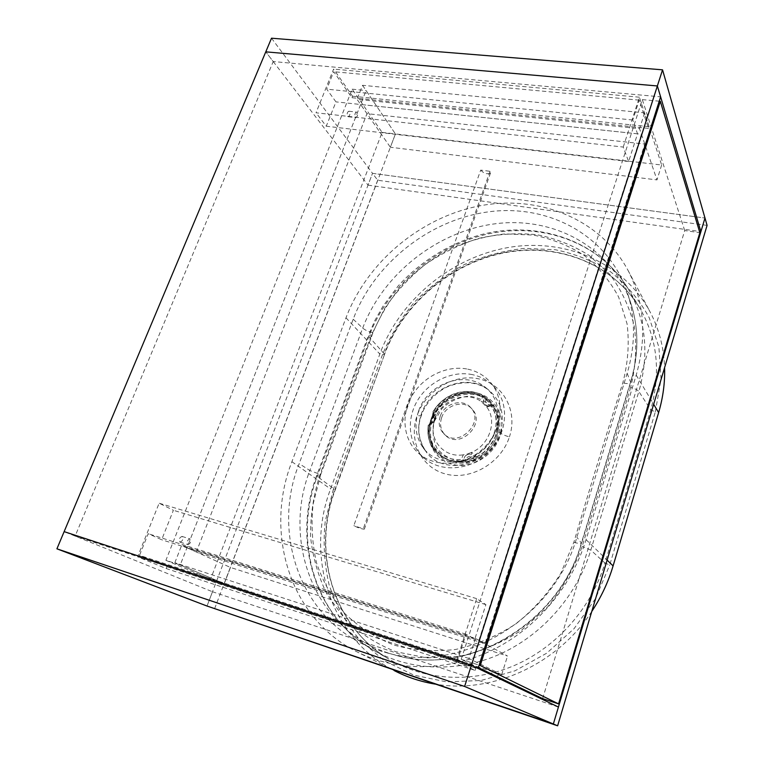 <?xml version="1.0" encoding="UTF-8"?>
<svg xmlns="http://www.w3.org/2000/svg" width="764" height="764" viewBox="0 0 764 764"><rect width="100%" height="100%" fill="white"/><g stroke="black" fill="none" stroke-linecap="round" stroke-linejoin="round"><path stroke-width="0.57" stroke-dasharray="3.82 2.86" d="M355.336 117.159L355.957 117.599C357.915 116.032 358.106 114.199 356.521 112.079C354.888 112.91 354.496 114.6 355.336 117.159M347.649 116.3L348.279 116.739C350.246 115.183 350.428 113.349 348.833 111.238C347.19 112.06 346.799 113.75 347.649 116.3M187.839 544.579L187.954 544.617C190.713 543.366 191.372 541.447 189.93 538.887C187.256 540.024 186.559 541.915 187.839 544.579M179.96 542.087L180.075 542.134C182.854 540.893 183.513 538.983 182.052 536.423C179.359 537.55 178.661 539.441 179.96 542.087M165.903 560.318L210.558 579.188L382.105 132.392L352.166 89.168L165.903 560.318L180.218 564.988L224.263 583.686L395.427 133.948L366.09 90.553L180.218 564.988M352.166 89.168L366.09 90.553M382.105 132.392L395.427 133.948L390.366 147.242L656.983 179.903L639.544 128.658L357.027 99.31L390.366 147.242M210.558 579.188L224.263 583.686L230.441 567.451L181.66 545.353L475.409 638.389L507.525 656.047L230.441 567.451M468.934 658.492L174.841 562.705L224.263 583.686L501.681 674.65L468.934 658.492L475.409 638.389M501.681 674.65L507.525 656.047M174.841 562.705L181.66 545.353M362.537 85.301L395.427 133.948L661.653 165.014L644.625 112.862L362.537 85.301L357.027 99.31M644.625 112.862L639.544 128.658M661.653 165.014L656.983 179.903M542.631 698.611L684.716 230.566L699.853 232.686M684.716 230.566L642.323 99.626L461.208 659.303L478.35 667.574M461.208 659.303L479.123 665.158M642.323 99.626L659.227 101.192M707.082 225.39L377.683 180.247L372.526 173.342L704.981 218.036L372.526 173.342L368.009 185.136L265.776 51.847L273.226 61.55L660.621 96.847M271.516 38.2L372.526 173.342L207.025 606.033L212.487 591.756L64.138 531.629L75.139 536.089L273.226 61.55M478.063 668.462L75.139 536.089M558.427 707.053L212.487 591.756M368.009 185.136L699.471 231.435M472.429 374.647C452.116 370.359 428.68 381.57 417.421 400.651C406.066 419.684 408.473 444.237 423.686 457.741C440.217 472.735 469.736 470.853 488.186 452.947C506.819 435.213 509.913 405.751 495.626 388.589C489.581 381.351 481.845 376.7 472.429 374.647M467.759 369.155C477.271 371.208 485.073 375.888 491.166 383.194C505.567 400.479 502.397 430.247 483.545 448.172C464.884 466.298 435.069 468.236 418.414 453.119C403.077 439.51 400.699 414.728 412.188 395.504C423.59 376.222 447.265 364.867 467.759 369.155M377.683 180.247L214.531 608.898M475.112 670.41L475.81 668.233L457.77 659.609L466.011 634.206L474.826 639.029L485.904 604.611L476.688 598.642L456.28 661.519L475.112 670.41L166.18 568.55L137.606 556.803L159.141 503.209L173.39 510.285L161.662 539.737L148.216 533.702L139.525 555.332L166.915 566.687L166.18 568.55M456.28 661.519L137.606 556.803M475.81 668.233L166.915 566.687M457.77 659.609L139.525 555.332M466.011 634.206L148.216 533.702M474.826 639.029L161.662 539.737M485.904 604.611L173.39 510.285M476.688 598.642L159.141 503.209M623.233 147.06L639.411 97.209L649.028 126.681L648.483 128.381L639.22 100.141L632.773 120.015L637.539 133.824L628.61 161.548L623.233 147.06L316.029 112.795L333.591 69.085L352.538 96.207L351.946 97.716L333.725 71.701L326.725 89.149L335.959 101.879L326.266 126.222L316.029 112.795M628.61 161.548L326.266 126.222M637.539 133.824L335.959 101.879M632.773 120.015L326.725 89.149M639.22 100.141L333.725 71.701M648.483 128.381L351.946 97.716M649.028 126.681L352.538 96.207M639.411 97.209L333.591 69.085M480.699 170.114C484.07 173.686 487.356 174.603 490.555 172.865L490.03 171.308L480.699 170.114L353.818 525.661C358.068 527.867 361.573 529.032 364.342 529.137L353.818 525.661M490.03 171.308L363.425 528.401M360.637 104.487L186.97 547.759L478.923 640.327L641.435 134.235L360.637 104.487L366.997 113.645L644.787 144.062L485.121 643.727L196.319 551.99L366.997 113.645M641.435 134.235L644.787 144.062M186.97 547.759L196.319 551.99M478.923 640.327L485.121 643.727M430.38 423.8L431.421 420.248C439.033 395.704 473.164 384.33 490.192 401.234L490.192 401.243C498.481 409.38 501.442 419.656 499.073 432.09L498.052 435.757C490.249 462.602 451.925 472.706 436.645 452.737L436.645 452.727C430.027 444.486 427.935 434.85 430.38 423.8L430.447 423.963C428.002 434.687 430.065 444.276 436.645 452.727L435.098 450.961C441.859 458.562 450.703 462.086 461.628 461.513L461.169 459.45L465.4 460.234L466.002 462.277L461.628 461.513L463.271 459.995L464.989 456.328L467.53 453.892L471.608 452.403C489.629 445.02 497.555 420.486 486.63 406.897L481.444 401.74C467.759 391.082 444.046 398.646 436.282 415.836L433.847 422.798C429.215 440.809 444.658 458.075 463.356 454.809L464.989 456.328C466.909 454.408 469.077 453.778 471.503 454.427L471.608 452.403L475.265 455.354L474.568 457.015L476.364 457.235L474.32 459.861L466.002 462.277M474.32 459.861L473.355 457.922L465.4 460.234C467.387 456.012 470.041 455.239 473.355 457.922L474.434 456.834L473.556 455.688L471.503 454.427L467.53 453.892L463.356 454.809L461.169 459.45C441.668 461.38 425.968 444.094 429.177 425.137L429.903 424.24C435.299 422.244 436.655 418.882 433.981 414.155L435.327 416.819L433.398 422.301L435.327 416.819L433.408 413.668L433.293 415.759L432.376 415.616L429.769 423.418L428.203 425.615C426.952 435.337 429.253 443.779 435.098 450.961C429.588 445.278 427.267 436.769 428.126 425.452L433.847 422.798L433.264 422.167C434.964 419.283 435.623 417.45 435.232 416.657L436.282 415.836L433.847 411.844C443.359 394.663 467.062 387.119 482.294 396.841L481.444 401.74L483.488 401.874L484.624 404.28L487.585 405.932L484.376 403.994L483.488 401.874L484.156 398.006L485.847 399.524L487.356 398.808L483.698 396.058L489.552 400.651M476.364 457.235C486.028 451.963 492.665 444.218 496.266 434.009C499.465 423.667 498.539 414.231 493.477 405.722L491.644 406.095C501.786 421.317 493.725 446.252 475.265 455.354L476.364 457.235M500.191 432.806C505.08 415.387 501.375 401.234 489.075 390.347L489.075 390.347C468.265 372.402 430.008 386.383 421.145 414.518C416.705 428.117 418.242 440.341 425.758 451.209L425.758 451.218C442.652 476.994 490.679 465.782 500.191 432.816L500.191 432.806C502.129 434.391 505.205 435.747 509.426 436.903C501.098 463.041 470.748 480.68 446.004 474.1C421.079 467.883 408.186 440.312 417.163 415.473C425.787 390.538 453.883 373.5 478.455 378.801C503.075 383.719 518.164 410.841 509.426 436.903M418.471 411.395C414.078 424.803 415.597 436.884 423.027 447.637C435.881 465.601 465.916 466.498 484.128 448.707C502.626 431.221 502.97 401.119 485.57 387.51C465.085 369.814 427.219 383.671 418.471 411.395M500.993 432.768C505.51 413.009 492.15 394.224 473.174 392.39C454.217 390.261 434.076 404.939 429.511 424.135C424.708 443.273 436.912 462.573 456.213 465.104C475.418 467.874 496.705 452.699 500.993 432.768L499.073 432.09M429.721 424.144L428.203 425.615L429.521 424.058L433.398 422.301L429.721 424.144M429.769 423.418L429.215 424.612L430.724 423.075L429.702 423.246L433.045 413.181L433.408 413.668L433.847 411.844L432.997 411.576L433.236 413.515L432.997 411.576C446.033 390.796 469.659 387.023 483.65 396.019L482.294 396.841L484.156 398.006L483.698 396.058C467.826 385.916 443.034 393.756 433.083 411.729L432.462 415.769M441.592 417.784C445.536 404.805 464.034 399.419 472.047 409.065C486.687 423.8 459.193 450.225 445.097 434.974C440.685 430.237 439.51 424.507 441.592 417.784M440.207 416.399C438.125 423.141 439.29 428.891 443.722 433.637C457.837 448.926 485.417 422.416 470.748 407.651C462.726 397.977 444.171 403.382 440.207 416.399M492.809 404.194L493.477 405.722L491.386 405.197L491.644 406.095L486.63 406.897L487.432 405.837L491.71 405.407L491.061 404.681L492.809 404.194L487.327 398.789M630.692 387.358L582.158 546.441C574.098 568.483 562.6 588.643 547.664 606.922L521.611 630.195C501.91 642.811 481.129 651.53 459.25 656.362L426.78 657.88L395.762 651.692C376.423 643.985 359.452 633.089 344.851 619.002L327.135 594.602C318.254 576.419 312.734 557.147 310.566 536.786C310.346 516.158 313.336 495.912 319.524 476.058C336.972 427.315 354.315 380.252 371.552 334.861L384.674 308.408C395.933 291.934 409.389 277.342 425.051 264.621C441.793 253.171 459.699 244.413 478.761 238.358C498.166 233.994 517.562 232.772 536.958 234.71C555.858 238.502 573.315 245.435 589.302 255.52L610.025 274.639C621.418 289.881 629.517 307.09 634.301 326.266C636.937 346.273 635.734 366.634 630.692 387.358C634.855 388.523 637.577 389.917 638.847 391.55C649.543 353.512 645.933 319.18 628.018 288.544L628.018 288.544C600.389 242.885 543.319 222.381 489.609 233.622C435.556 245.063 388.017 285.698 368.84 336.59L384.321 353.961C402.704 303.9 449.595 263.666 502.769 252.741C555.848 241.93 612.107 262.52 639.621 307.911C657.384 338.271 661.099 372.23 650.766 409.791L604.954 563.03L609.729 564.997L655.321 411.892L650.766 409.791L638.847 391.55L590.811 550.128L604.954 563.03C591.565 607.695 557.147 646.86 514.755 665.329C472.276 683.646 424.622 680.514 388.905 659.103C332.092 625.601 311.655 550.787 334.966 489.581L333.266 489.714L325.244 521.144C322.991 542.746 324.289 564.013 329.141 584.957C336.045 605.279 346.331 623.701 360.016 640.222L384.559 660.908L413.907 675.147L446.625 681.899L480.986 680.504L515.022 670.802L546.69 653.201L574.07 628.657L595.49 598.642L609.729 564.997M655.321 411.892L661.051 379.154L658.902 347.181L649.238 317.738C639.363 299.813 626.566 284.571 610.856 272.013C593.867 261.259 575.378 253.839 555.399 249.752L524.801 248.357C504.135 250.554 484.128 255.892 464.798 264.344C446.214 274.419 429.492 286.949 414.632 301.914C401.129 318.025 390.414 335.587 382.487 354.611L384.521 354.458C402.905 304.397 449.843 264.077 503.037 253.104C556.125 242.236 612.231 262.73 639.621 307.911L628.018 288.544C598.623 240.039 537.092 220.003 481.158 234.643C449.318 243.429 420.095 261.66 397.882 286.29L383.175 305.877L374.971 320.326L368.391 335.444L368.84 336.59L317.175 476.64C293.338 538.935 313.517 614.8 371.017 648.741L371.017 648.741C407.021 670.372 455.516 673.428 498.634 654.7C541.905 635.648 576.906 595.987 590.811 550.128L582.158 546.441M591.775 611.458C557.338 664.584 491.863 694.084 435.346 684.133M355.575 651.119C394.596 671.422 445.345 672.234 490.316 651.09C535.192 629.784 571.491 587.373 586.074 539.67L636.202 375.114C647.089 336.743 644.329 301.78 627.941 270.236C600.093 218.37 538.181 194.381 479.123 205.965C419.913 217.654 367.045 262.3 345.996 317.795L291.905 461.714C264.439 531.2 288.572 616.873 355.575 651.119L394.081 670.505C329.494 637.548 305.017 555.457 330.583 488.979L379.823 354.057C399.457 300.739 449.977 258.242 506.809 247.775C563.507 237.403 623.042 261.498 650.011 311.769C658.998 328.74 663.859 347.362 664.594 367.637M474.377 456.757L473.556 455.688L474.377 456.757M491.538 405.302L493.267 405.455L491.71 405.407C488.989 406.639 486.62 406.257 484.624 404.28L487.585 405.932L491.538 405.302M320.718 474.616L313.144 503.954C310.996 523.97 312.132 543.615 316.535 562.887C322.876 581.643 332.321 598.546 344.87 613.597C359.023 627.215 375.506 637.739 394.319 645.179C414.031 650.489 434.496 651.912 455.736 649.448C476.984 644.635 497.068 636.087 515.977 623.806C533.711 609.605 548.647 592.769 560.795 573.296L573.85 542.268C590.19 486.907 606.501 433.79 622.803 382.907C628.037 362.785 629.46 343.093 627.072 323.821L618.62 296.995C609.767 280.589 598.212 266.674 583.944 255.243C568.502 245.464 551.579 238.731 533.176 235.045L505.023 233.908C485.999 236.028 467.492 241.052 449.528 248.978C432.309 258.366 416.8 269.998 403 283.874C390.394 298.848 380.415 315.083 373.033 332.579L320.718 474.616L309.85 470.509L362.699 328.1C383.404 273.608 437.791 230.699 496.399 223.632C555.008 216.432 613.11 248.195 631.15 304.215L631.15 304.215C638.866 328.759 638.694 354.63 630.634 381.819L581.414 542.956C559.133 623.825 466.126 677.639 394.214 654.777L394.205 654.777C316.535 633.843 281.162 543.672 309.85 470.509L299.173 463.643C269.224 537.951 304.788 630.692 384.378 652.064C457.999 675.529 553.728 620.072 576.877 537.235L627.168 373.329C635.409 345.423 635.581 318.865 627.683 293.643C609.175 236.181 549.65 204.093 489.8 211.676C429.798 219.192 374.264 263.255 353.197 319.218L299.173 463.643M495.97 434.391C488.817 458.83 454.781 469.793 438.679 453.338C425.367 441.153 426.818 417.526 441.248 403.879C455.459 389.993 479.095 389.506 490.717 403.325C497.775 412.14 499.522 422.492 495.97 434.391M421.145 414.518L421.451 415.291C421.165 415.922 419.732 415.988 417.163 415.473M429.511 424.135L430.447 423.963C435.518 408.339 445.068 398.522 459.088 394.501C472.572 390.137 487.843 397.681 490.192 401.243L489.562 400.661M433.293 415.759C435.26 418.863 434.401 421.298 430.724 423.075L433.293 415.759M382.487 354.611L333.266 489.714M384.521 354.458L334.966 489.581L316.544 475.915C292.364 540.759 314.014 614.781 371.017 648.741L388.905 659.103C332.311 625.726 311.951 551.13 335.243 489.915L384.521 354.458M345.996 317.795L379.823 354.057M291.905 461.714L330.583 488.979M636.202 375.114L653.65 404.271M586.074 539.67L607.113 560.098M319.524 476.058L316.544 475.915L368.391 335.444L371.552 334.861M485.847 399.524L491.061 404.681C486.83 405.388 485.092 403.669 485.847 399.524M573.85 542.268C578.453 543.567 581.022 543.911 581.566 543.319L576.877 537.235M627.168 373.329L630.692 382.468C629.937 383.786 627.301 383.929 622.803 382.907M353.197 319.218L362.699 328.1C365.345 330.296 368.792 331.786 373.033 332.579M434.353 421.298L442.022 408.444C449.69 401.434 458.467 397.347 468.37 396.182C478.092 397.089 486.105 401.033 492.427 408.014C496.972 416.38 498.147 425.586 495.931 435.633L488.148 448.888C480.231 456.098 471.207 460.205 461.064 461.208C451.237 460.023 443.282 455.841 437.199 448.649C432.949 440.198 432.004 431.087 434.353 421.298M496.944 435.451C500.487 423.59 498.739 413.257 491.691 404.452C476.392 385.008 440.093 395.15 432.367 420.429C428.241 433.771 430.715 445.078 439.777 454.351C455.86 470.767 489.81 459.842 496.944 435.451M348.279 116.739L355.957 117.599M348.833 111.238L356.521 112.079M180.075 542.134L187.954 544.617M182.052 536.423L189.93 538.887M495.626 388.589L491.166 383.194M423.686 457.741L418.414 453.119M490.555 172.865L364.342 529.137M423.027 447.637L425.758 451.218M485.57 387.51L489.075 390.347C477.748 381.79 464.178 380.462 448.363 386.393C433.933 392.715 423.963 406.572 421.451 415.291C416.81 427.343 418.242 439.319 425.758 451.209M443.722 433.637L445.097 434.974M470.748 407.651L472.047 409.065M627.941 270.236L650.011 311.769M627.683 293.643L631.15 304.215C638.943 329.169 638.79 355.26 630.692 382.468L581.566 543.319C558.035 625.84 466.221 677.124 394.214 654.777L384.378 652.064M490.717 403.325L491.691 404.452C502.559 416.991 500.458 438.66 486.926 451.514C473.537 464.531 451.849 465.734 439.777 454.351L438.679 453.338"/><path stroke-width="1.15" d="M558.56 703.892L699.853 232.686L660.306 101.297L480.26 665.53L558.56 703.892L542.631 698.611L478.35 667.574M479.123 665.158L480.26 665.53M659.227 101.192L660.306 101.297M265.776 51.847L64.138 531.629L471.407 665.263L478.063 668.462L660.621 96.847L657.365 85.96L265.776 51.847L271.516 38.2L662.541 69.83L657.365 85.96L265.776 51.847M464.598 686.464L553.346 723.995L207.025 606.033L56.918 548.819L464.598 686.464L657.365 85.96L700.903 231.635L704.981 218.036L662.541 69.83M557.624 725.8L707.082 225.39L704.981 218.036L553.346 723.995L207.025 606.033L557.624 725.8L553.346 723.995L558.427 707.053L471.407 665.263L64.138 531.629L56.918 548.819M699.471 231.435L700.903 231.635M664.594 367.637C665.043 382.563 663.056 397.547 658.625 412.589L613.091 565.914C608.297 582.006 601.192 597.19 591.775 611.458M435.346 684.133C420.649 681.717 406.887 677.171 394.081 670.505M653.65 404.271L658.625 412.589M607.113 560.098L613.091 565.914"/></g></svg>
